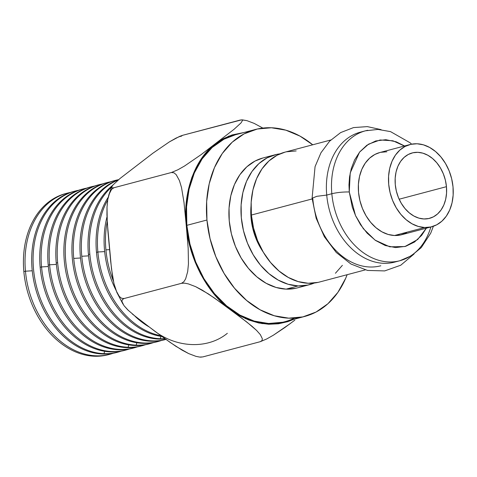 <?xml version="1.0" encoding="UTF-8"?>
<svg xmlns="http://www.w3.org/2000/svg" width="477" height="477" viewBox="0 0 477 477"><rect width="100%" height="100%" fill="white"/><g stroke="black" fill="none" stroke-linecap="round" stroke-linejoin="round"><path stroke-width="0.72" d="M379.871 152.521L374.868 154.459L369.663 158.108L365.263 163.116L361.84 169.299L359.527 176.418L358.412 184.2L358.537 192.344L359.897 200.537L362.442 208.467L366.074 215.825L370.647 222.33L375.995 227.732L381.91 231.828L388.159 234.451L394.503 235.507A42.519 31.548 75.2 0 0 401.586 234.744L431.757 226.748A42.519 31.548 -104.8 0 1 424.673 227.511L394.503 235.507L400.704 234.958L406.523 232.818M409.97 144.543L379.799 152.539A42.519 31.548 75.2 0 0 359.169 197.055A42.519 31.548 75.2 0 0 394.503 235.507L424.673 227.511A42.519 31.548 -104.8 0 1 389.339 189.059A42.519 31.548 -104.8 0 1 409.97 144.543A42.519 31.548 -104.8 0 1 417.053 143.774L410.852 144.328L405.039 146.463L399.833 150.112L395.433 155.12L392.011 161.304L389.697 168.423L388.582 176.204L388.707 184.349L390.067 192.541L392.613 200.465L396.244 207.829L400.823 214.334L406.166 219.736L412.08 223.826L418.329 226.456L424.673 227.511L430.874 226.963L436.693 224.822L441.899 221.179L446.299 216.164L449.722 209.981L452.035 202.862L453.15 195.081L453.025 186.942L451.665 178.75L449.119 170.82L445.488 163.462L440.909 156.957L435.567 151.549L429.652 147.459L423.403 144.829L417.053 143.774A42.519 31.548 -104.8 0 1 452.393 182.232A42.519 31.548 -104.8 0 1 431.757 226.748M446.454 186.674A33.831 25.102 -104.8 0 1 429.533 218.347A33.831 25.102 -104.8 0 1 395.278 184.611A33.831 25.102 -104.8 0 1 412.2 152.944A33.831 25.102 -104.8 0 1 446.454 186.674L399.148 199.213L446.454 186.674L446.55 193.155L445.667 199.344L443.825 205.009L441.1 209.928L437.6 213.917L433.456 216.814L428.829 218.514L423.898 218.955L418.848 218.114L413.875 216.027L409.171 212.766L404.919 208.467L401.276 203.291L398.384 197.436L396.363 191.128L395.278 184.611L395.177 178.13L396.065 171.941L397.907 166.276L400.632 161.357L404.132 157.374L408.276 154.47L412.903 152.771L417.834 152.33L422.884 153.171L427.857 155.263L432.561 158.519L436.813 162.818L440.456 167.993L443.342 173.849L445.369 180.157L446.454 186.674M430.862 226.986A67.197 49.858 -104.8 0 1 399.863 260.728A67.197 49.858 -104.8 0 1 331.831 193.722A67.197 49.858 -104.8 0 1 365.436 130.817L360.332 132.171A67.197 49.858 75.2 0 0 326.727 195.075L331.831 193.722L326.727 195.075A67.197 49.858 -104.8 0 1 362.908 131.586M330.794 139.999L284.978 152.145A67.197 49.858 75.2 0 0 251.373 215.044L312.161 198.939L251.373 215.044L253.525 227.994L257.544 240.521L263.286 252.154L270.519 262.433L278.967 270.972L288.311 277.441L298.185 281.591L308.214 283.26L318.016 282.39M109.03 354.494A83.338 61.831 -104.8 0 1 94.345 356.224A83.338 61.831 75.2 0 0 108.225 354.715L109.835 354.292A83.338 61.831 -104.8 0 1 25.46 271.198A83.338 61.831 -104.8 0 1 67.138 193.185A83.338 61.831 -104.8 0 1 70.495 192.428A83.338 61.831 75.2 0 0 25.46 271.198L32.245 270.781L25.46 271.198A83.338 61.831 75.2 0 0 113.132 353.284A83.338 61.831 -104.8 0 1 109.835 354.292M67.138 193.185L65.528 193.608A83.338 61.831 75.2 0 0 23.85 271.622L25.46 271.198L23.85 271.622A83.338 61.831 75.2 0 0 94.345 356.224A83.338 61.831 -104.8 0 1 23.85 271.622A83.338 61.831 -104.8 0 1 66.333 193.406M262.964 157.976L255.058 161.047L246.83 166.807L239.877 174.725L234.469 184.498L230.814 195.749L229.049 208.044L229.246 220.911L231.399 233.855L235.423 246.388L241.159 258.015L248.392 268.295L256.841 276.833L266.184 283.302L276.058 287.452L286.093 289.128L298.161 285.926L286.093 289.128A67.197 49.858 75.2 0 0 297.284 287.911L309.352 284.715A67.197 49.858 -104.8 0 1 298.161 285.926A67.197 49.858 -104.8 0 1 242.316 225.156A67.197 49.858 -104.8 0 1 274.925 154.81A67.197 49.858 -104.8 0 1 280.041 153.832M280.047 153.832L276.32 154.47L267.126 157.851L258.898 163.611L251.945 171.523L246.537 181.296L242.882 192.547L241.118 204.842L241.314 217.715L243.467 230.659L247.491 243.187L253.227 254.819L260.46 265.099L268.909 273.637L278.252 280.106L288.126 284.256L298.161 285.926L307.957 285.055L314.289 283.028A67.197 49.858 -104.8 0 1 309.352 284.715M75.181 191.05A83.338 61.831 -104.8 0 1 78.544 190.293A83.338 61.831 75.2 0 0 34.362 276.016A83.338 61.831 75.2 0 0 103.998 353.66L104.624 351.287L103.998 353.66A83.338 61.831 75.2 0 0 121.176 351.15A83.338 61.831 -104.8 0 1 117.879 352.157A83.338 61.831 -104.8 0 1 103.998 353.66A83.338 61.831 -104.8 0 1 34.743 278.3A83.338 61.831 -104.8 0 1 75.181 191.05L73.792 191.42A83.338 61.831 75.2 0 0 32.114 269.433A83.338 61.831 -104.8 0 1 74.49 191.241M117.187 352.336A83.338 61.831 -104.8 0 1 102.609 354.029A83.338 61.831 -104.8 0 1 32.114 269.433A83.338 61.831 75.2 0 0 102.609 354.029L103.998 353.66L102.609 354.029A83.338 61.831 75.2 0 0 116.495 352.527L117.879 352.157M304.839 316.412A96.682 71.735 -104.8 0 0 347.143 274.698L345.682 278.3L337.901 292.359L327.896 303.754L316.054 312.041L302.829 316.907L288.734 318.159L274.299 315.756L260.09 309.782L246.651 300.474L234.493 288.191L224.083 273.399L215.831 256.668L210.047 238.637L206.946 220.01A96.682 71.735 -104.8 0 1 255.302 129.505A96.682 71.735 -104.8 0 1 312.709 144.793L300.045 136.136L285.836 130.167L271.407 127.764L257.306 129.017L244.081 133.882L232.239 142.164L222.24 153.558L214.459 167.618L209.2 183.806L206.666 201.497L206.946 220.01L186.835 225.341L206.946 220.01A96.682 71.735 -104.8 0 0 304.839 316.412L284.727 321.748A96.682 71.735 75.2 0 0 294.518 318.093M255.302 129.505L235.185 134.836A96.682 71.735 75.2 0 0 186.835 225.341L186.549 206.827L189.083 189.136L194.348 172.948L202.123 158.889L212.128 147.5L223.969 139.212L235.34 134.794M125.23 350.207A83.338 61.831 -104.8 0 1 110.658 351.901A83.338 61.831 75.2 0 0 124.539 350.392L125.928 350.029A83.338 61.831 -104.8 0 1 41.553 266.929A83.338 61.831 -104.8 0 1 83.225 188.922A83.338 61.831 -104.8 0 1 86.587 188.165A83.338 61.831 75.2 0 0 41.553 266.929L48.338 266.518L41.553 266.929A83.338 61.831 75.2 0 0 129.219 349.021A83.338 61.831 -104.8 0 1 125.928 350.029M83.225 188.922L81.835 189.286A83.338 61.831 75.2 0 0 40.163 267.299L41.553 266.929L40.163 267.299A83.338 61.831 75.2 0 0 110.658 351.901A83.338 61.831 -104.8 0 1 40.163 267.299A83.338 61.831 -104.8 0 1 82.533 189.107M91.274 186.787A83.338 61.831 -104.8 0 1 94.631 186.03A83.338 61.831 75.2 0 0 49.596 264.801L48.207 265.164L49.596 264.801A83.338 61.831 -104.8 0 1 91.274 186.787L89.885 187.157A83.338 61.831 75.2 0 0 48.207 265.164A83.338 61.831 -104.8 0 1 90.576 186.978M49.596 264.801L56.381 264.383L49.596 264.801A83.338 61.831 75.2 0 0 137.269 346.886A83.338 61.831 -104.8 0 1 133.971 347.894A83.338 61.831 -104.8 0 1 49.596 264.801M99.317 184.653A83.338 61.831 -104.8 0 1 102.68 183.895A83.338 61.831 75.2 0 0 57.639 262.666L56.25 263.036L57.639 262.666A83.338 61.831 -104.8 0 1 99.317 184.653L97.928 185.022A83.338 61.831 75.2 0 0 56.25 263.036A83.338 61.831 -104.8 0 1 98.626 184.843M128.134 347.268A83.338 61.831 75.2 0 0 145.312 344.758A83.338 61.831 -104.8 0 1 142.021 345.759A83.338 61.831 -104.8 0 1 128.134 347.268L128.76 344.889L128.134 347.268A83.338 61.831 -104.8 0 1 57.639 262.666A83.338 61.831 75.2 0 0 128.134 347.268M105.912 249.87L109.567 249.65L105.912 249.87A83.338 61.831 -104.8 0 1 107.224 221.644A83.338 61.831 75.2 0 0 105.912 249.87A83.338 61.831 75.2 0 0 113.395 281.025A83.338 61.831 -104.8 0 1 105.912 249.87M107.361 182.524A83.338 61.831 -104.8 0 1 110.724 181.767A83.338 61.831 75.2 0 0 66.547 267.484A83.338 61.831 75.2 0 0 136.183 345.133L136.804 342.754L136.183 345.133A83.338 61.831 75.2 0 0 153.361 342.623A83.338 61.831 -104.8 0 1 150.064 343.631A83.338 61.831 -104.8 0 1 136.183 345.133A83.338 61.831 -104.8 0 1 66.923 269.767A83.338 61.831 -104.8 0 1 107.361 182.524L105.972 182.888A83.338 61.831 75.2 0 0 64.3 260.901A83.338 61.831 -104.8 0 1 106.669 182.709M149.367 343.81A83.338 61.831 -104.8 0 1 134.794 345.503A83.338 61.831 -104.8 0 1 64.3 260.901A83.338 61.831 75.2 0 0 134.794 345.503L136.183 345.133L134.794 345.503A83.338 61.831 75.2 0 0 148.675 344L150.064 343.631M104.523 250.24A83.338 61.831 -104.8 0 1 106.997 216.85A83.338 61.831 75.2 0 0 104.523 250.24A83.338 61.831 75.2 0 0 115.792 289.831A83.338 61.831 -104.8 0 1 104.523 250.24M97.868 252.005L104.654 251.594L97.868 252.005A83.338 61.831 -104.8 0 1 107.677 200.096A83.338 61.831 75.2 0 0 97.868 252.005L96.479 252.375L97.868 252.005A83.338 61.831 75.2 0 0 160.946 335.742A83.338 61.831 -104.8 0 1 97.868 252.005M157.416 341.675A83.338 61.831 -104.8 0 1 142.838 343.368A83.338 61.831 75.2 0 0 156.718 341.866L158.108 341.496A83.338 61.831 -104.8 0 1 144.227 342.999L142.838 343.368L144.227 342.999A83.338 61.831 75.2 0 0 161.405 340.489A83.338 61.831 -104.8 0 1 158.108 341.496M108.201 197.275A83.338 61.831 75.2 0 0 96.479 252.375A83.338 61.831 -104.8 0 1 108.201 197.275M73.732 258.403L80.518 257.991L73.732 258.403A83.338 61.831 75.2 0 0 144.227 342.999A83.338 61.831 -104.8 0 1 73.732 258.403A83.338 61.831 -104.8 0 1 115.41 180.389A83.338 61.831 -104.8 0 1 118.618 179.662A83.338 61.831 75.2 0 0 73.732 258.403M160.32 338.736A83.338 61.831 75.2 0 0 164.97 338.7A83.338 61.831 -104.8 0 1 160.32 338.736A83.338 61.831 -104.8 0 1 89.825 254.134A83.338 61.831 -104.8 0 1 111.588 187.073A83.338 61.831 75.2 0 0 89.825 254.134L88.436 254.503L89.825 254.134A83.338 61.831 75.2 0 0 160.32 338.736L160.94 336.357L160.32 338.736M165.459 339.541A83.338 61.831 -104.8 0 1 150.881 341.234L152.27 340.87A83.338 61.831 -104.8 0 1 81.776 256.268L88.567 255.857L81.776 256.268A83.338 61.831 -104.8 0 1 118.242 179.978A83.338 61.831 75.2 0 0 81.776 256.268A83.338 61.831 75.2 0 0 152.27 340.87A83.338 61.831 75.2 0 0 165.96 339.415A83.338 61.831 -104.8 0 1 152.27 340.87L150.881 341.234A83.338 61.831 -104.8 0 1 80.386 256.638A83.338 61.831 -104.8 0 1 118.564 179.704A83.338 61.831 75.2 0 0 80.386 256.638A83.338 61.831 75.2 0 0 150.881 341.234A83.338 61.831 75.2 0 0 164.768 339.731L166.157 339.368M112.626 185.38A83.338 61.831 75.2 0 0 88.436 254.503A83.338 61.831 -104.8 0 1 112.626 185.38M165.298 338.938A83.338 61.831 -104.8 0 1 158.93 339.105A83.338 61.831 -104.8 0 1 88.436 254.503A83.338 61.831 75.2 0 0 158.93 339.105A83.338 61.831 75.2 0 0 165.298 338.938M161.995 336.518A83.338 61.831 -104.8 0 1 96.479 252.375A83.338 61.831 75.2 0 0 161.995 336.518M115.41 180.389L114.021 180.759A83.338 61.831 75.2 0 0 73.583 268.002A83.338 61.831 75.2 0 0 142.838 343.368A83.338 61.831 -104.8 0 1 73.5 267.525A83.338 61.831 -104.8 0 1 114.718 180.58M148.8 326.745A83.338 61.831 -104.8 0 1 134.925 316.156A83.338 61.831 75.2 0 0 148.8 326.745M141.323 345.938A83.338 61.831 -104.8 0 1 56.25 263.036A83.338 61.831 75.2 0 0 140.632 346.129L142.021 345.759M133.274 348.073A83.338 61.831 -104.8 0 1 48.207 265.164A83.338 61.831 75.2 0 0 132.582 348.264L133.971 347.894M114.14 284.34L112.512 276.213L110.64 261.05L107.85 230.391L106.943 214.948L107.009 207.179L107.778 199.446L108.899 194.646L111.582 189.339L113.943 187.741L112.083 187.938L111.672 186.853L108.899 194.646M242.376 119.87L246.889 120.639L254.146 123.382L262.845 128.075L254.146 123.382L246.889 120.639L241.648 119.84L182.608 135.313L240.098 120.073L241.958 119.876L242.483 120.472L241.04 122.881L233.992 129.35L201.121 154.626L184.581 165.984L177.921 169.764L171.434 172.501L113.943 187.741L112.083 187.938L111.558 187.342L113.001 184.933L120.049 178.464L152.92 153.189L169.46 141.836L179.573 136.41L182.608 135.313L180.831 136.464M128.677 310.754L123.96 305.602L121.945 301.47L122.255 299.699L124.026 298.548L181.522 283.314L184.653 283.165L188.343 283.893L195.624 286.653L208.395 293.921L219.742 301.846L246.842 322.07L256.554 330.382L260.335 334.639L262.35 338.771L262.04 340.542L260.269 341.687L202.773 356.927L199.642 357.076L195.952 356.349L188.671 353.588L175.9 346.32L164.553 338.396L137.454 318.171L127.741 309.853L123.96 305.602L121.945 301.47L122.255 299.699L124.026 298.548L121.486 298.244L119.268 296.396L116.865 292.443L113.949 283.547L111.469 268.676L107.283 222.693L107.009 207.179L107.778 199.446L109.805 192.231L111.582 189.339L113.943 187.741L171.434 172.501L173.974 172.811L176.192 174.66L179.406 180.527L181.51 187.509L183.991 202.379L186.251 225.317L188.177 248.356L188.451 263.876L187.682 271.61L185.654 278.824L183.878 281.716L181.522 283.314L124.026 298.548L121.486 298.244L119.268 296.396L116.054 290.529M241.958 119.876L242.483 120.472L241.04 122.881L233.992 129.35L201.121 154.626L184.581 165.984L177.921 169.764L171.434 172.501L173.974 172.811L176.192 174.66L179.406 180.527L181.51 187.509L183.991 202.379L186.251 225.317L188.177 248.356L188.451 263.876L187.682 271.61L185.654 278.824L183.878 281.716L181.522 283.314L184.653 283.165L188.343 283.893L195.624 286.653L202.29 290.147L214.167 297.845L241.529 317.998L251.928 326.196L256.554 330.382L260.335 334.639L262.35 338.771L262.04 340.542L260.269 341.687L202.773 356.927L199.642 357.076L195.952 356.349L188.671 353.588L182.005 350.088L170.128 342.397L153.63 330.328C176.299 348.15 207.757 349.42 227.338 333.304M111.558 187.342L113.001 184.933L120.049 178.464L152.92 153.189L169.46 141.836L176.12 138.056L182.608 135.313M153.63 330.328L132.367 314.045M294.846 320.145L284.888 327.508L273.476 335.134L266.786 338.932L260.269 341.687L266.786 338.932L273.476 335.134L290.272 323.579M215.538 143.696L228.811 136.13L243.991 132.505L232.126 134.931L223.427 138.628L215.538 143.696L208.366 150.13L201.872 158.036L196.274 167.302L191.754 177.736L188.457 189.071L186.453 201.002L185.738 213.189L186.251 225.317C182.643 192.821 194.986 158.382 215.538 143.696M293.564 319.405L278.329 323.811L262.04 323.591L245.852 318.779L230.665 309.913C207.334 293.528 188.582 257.854 186.251 225.317L187.95 237.492L190.895 249.829L195.099 262.01L200.489 273.697L206.946 284.572L214.28 294.363L222.264 302.853L230.665 309.913L239.537 315.655L248.982 320.085L258.778 323.001L268.688 324.253L278.443 323.794L287.78 321.653L293.528 319.411M282.718 322.237L268.617 323.489L254.187 321.087L239.979 315.112L226.533 305.805L214.376 293.522L203.971 278.729L195.719 261.998L189.929 243.974L186.835 225.341A96.682 71.735 75.2 0 0 284.727 321.748M274.925 154.81L262.857 158.006A67.197 49.858 75.2 0 0 230.248 228.358A67.197 49.858 75.2 0 0 286.093 289.128L295.889 288.257M251.027 205.986L251.057 218.102L252.798 228.572L256.048 238.697L260.686 248.1L263.256 252.1A54.312 40.301 75.2 0 1 251.027 205.986M296.175 150.929L286.373 151.799M285.085 152.115L277.185 155.18L268.95 160.946L261.998 168.858L256.596 178.631L252.935 189.882L251.176 202.176L251.373 215.044A67.197 49.858 75.2 0 0 319.411 282.05L365.227 269.904M335.438 273.249L342.391 265.331M380.831 265.772A67.197 49.858 -104.8 0 1 312.793 198.766L312.089 198.235L316.841 196.315L326.727 195.075L316.841 196.315L312.089 198.235L315.064 166.634L320.961 152.777L329.601 141.192L340.656 132.582L353.517 127.592L367.314 126.614L381.093 129.631M397.287 261.313A67.197 49.858 -104.8 0 1 326.727 195.075A67.197 49.858 75.2 0 0 394.765 262.076A67.197 49.858 75.2 0 0 397.287 261.313M367.743 130.287A67.197 49.858 75.2 0 0 331.831 193.722C337.281 192.458 343.088 191.873 349.265 191.969L350.219 172.918L359.533 152.169L368.554 144.155L380.121 139.982L392.923 140.775L405.2 146.379M404.574 145.974L396.137 141.77L385.786 139.701L375.739 140.948L366.867 145.258L359.753 151.901L354.602 159.938L351.305 168.5L349.546 176.931L348.979 184.826L349.265 191.969L352.294 207.137L355.603 215.777L360.493 224.667L367.153 233.181L375.53 240.45L385.255 245.512L395.606 247.581L405.653 246.335L414.525 242.024L421.638 235.382L426.36 228.179L417.697 239.508L404.931 246.537L389.763 246.818L375.077 240.134L363.349 228.704L355.502 215.556L349.265 191.969C343.088 191.873 337.281 192.458 331.831 193.722A67.197 49.858 75.2 0 0 397.556 261.259M386.883 151.769L380.682 152.324M122.983 304.129L116.865 292.443M201.228 357.16L200.37 357.124M414.054 254.002L400.763 265.212L384.695 270.912L367.523 270.435L350.941 264.019L336.243 252.458L324.39 236.789L316.15 218.239L312.089 198.235M433.396 226.247L430.695 233.235L421.263 247.605L411.412 255.755L399.863 260.728L394.765 262.076M365.436 130.817L377.933 129.416L390.532 131.622L410.053 142.754L411.639 144.161"/></g></svg>
